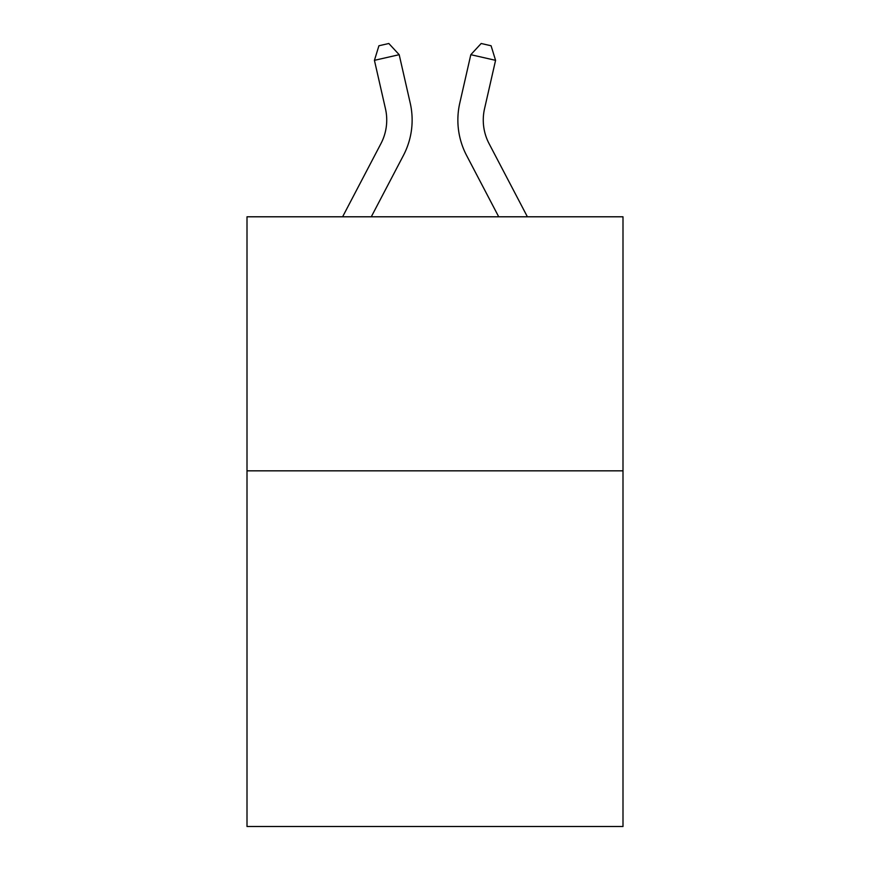 <?xml version="1.0" encoding="UTF-8"?>
<svg xmlns="http://www.w3.org/2000/svg" width="870" height="870" viewBox="0 0 870 870"><rect width="100%" height="100%" fill="white"/><g stroke="black" fill="none" stroke-linecap="round" stroke-linejoin="round"><path stroke-width="1.3" d="M622.996 470.833L622.996 826.5L247.004 826.5L247.004 216.793L622.996 216.793L622.996 470.833L247.004 470.833M342.606 216.793L380.929 143.626A50.808 50.808 0 0 0 385.464 108.761L374.426 60.334L378.918 45.762L388.825 43.5L399.189 54.69L410.227 103.117A76.212 76.212 0 0 1 403.43 155.415L371.283 216.793M527.394 216.793L489.07 143.626A50.808 50.808 0 0 1 484.536 108.761L495.574 60.334L470.811 54.69L459.773 103.117A76.212 76.212 0 0 0 466.57 155.415L498.717 216.793M380.929 143.626A50.808 50.808 0 0 0 385.464 108.761A50.808 50.808 0 0 1 380.929 143.626A50.808 50.808 0 0 0 385.464 108.761A50.808 50.808 0 0 1 380.929 143.626A50.808 50.808 0 0 0 385.464 108.761A50.808 50.808 0 0 1 380.929 143.626A50.808 50.808 0 0 0 385.464 108.761A50.808 50.808 0 0 1 380.929 143.626A50.808 50.808 0 0 0 385.464 108.761A50.808 50.808 0 0 1 380.929 143.626A50.808 50.808 0 0 0 385.464 108.761A50.808 50.808 0 0 1 380.929 143.626A50.808 50.808 0 0 0 385.464 108.761A50.808 50.808 0 0 1 380.929 143.626A50.808 50.808 0 0 0 385.464 108.761A50.808 50.808 0 0 1 380.929 143.626A50.808 50.808 0 0 0 385.464 108.761A50.808 50.808 0 0 1 380.929 143.626A50.808 50.808 0 0 0 385.464 108.761A50.808 50.808 0 0 1 380.929 143.626A50.808 50.808 0 0 0 385.464 108.761A50.808 50.808 0 0 1 380.929 143.626A50.808 50.808 0 0 0 385.464 108.761A50.808 50.808 0 0 1 380.929 143.626A50.808 50.808 0 0 0 385.464 108.761A50.808 50.808 0 0 1 380.929 143.626A50.808 50.808 0 0 0 385.464 108.761A50.808 50.808 0 0 1 380.929 143.626A50.808 50.808 0 0 0 385.464 108.761A50.808 50.808 0 0 1 380.929 143.626M399.189 54.69L410.227 103.117L399.189 54.69L410.227 103.117L399.189 54.69L410.227 103.117L399.189 54.69L410.227 103.117L399.189 54.69L410.227 103.117L399.189 54.69L410.227 103.117L399.189 54.69L410.227 103.117L399.189 54.69L410.227 103.117L399.189 54.69L410.227 103.117L399.189 54.69L410.227 103.117L399.189 54.69L410.227 103.117L399.189 54.69L410.227 103.117L399.189 54.69L410.227 103.117L399.189 54.69L410.227 103.117L399.189 54.69L410.227 103.117L399.189 54.69L374.426 60.334M470.811 54.69L459.773 103.117L470.811 54.69L459.773 103.117L470.811 54.69L459.773 103.117L470.811 54.69L459.773 103.117L470.811 54.69L459.773 103.117L470.811 54.69L459.773 103.117L470.811 54.69L459.773 103.117L470.811 54.69L459.773 103.117L470.811 54.69L459.773 103.117L470.811 54.69L459.773 103.117L470.811 54.69L459.773 103.117L470.811 54.69L459.773 103.117L470.811 54.69L459.773 103.117L470.811 54.69L459.773 103.117L470.811 54.69L459.773 103.117L470.811 54.69L481.175 43.5L491.082 45.762L495.574 60.334M489.07 143.626A50.808 50.808 0 0 1 484.536 108.761A50.808 50.808 0 0 0 489.07 143.626"/></g></svg>
